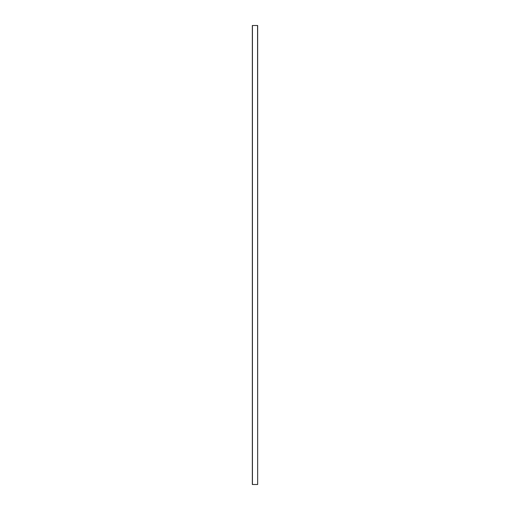 <?xml version="1.0" encoding="UTF-8"?>
<svg xmlns="http://www.w3.org/2000/svg" width="510" height="510" viewBox="0 0 510 510"><rect width="100%" height="100%" fill="white"/><g stroke="black" fill="none" stroke-linecap="round" stroke-linejoin="round"><path stroke-width="0.76" d="M257.569 484.5L252.431 484.5L252.431 25.5L257.569 25.5L257.665 484.5L257.569 25.5M252.431 25.5L252.431 484.5M252.335 484.5L252.335 25.5M257.665 25.5L257.665 484.5"/></g></svg>
